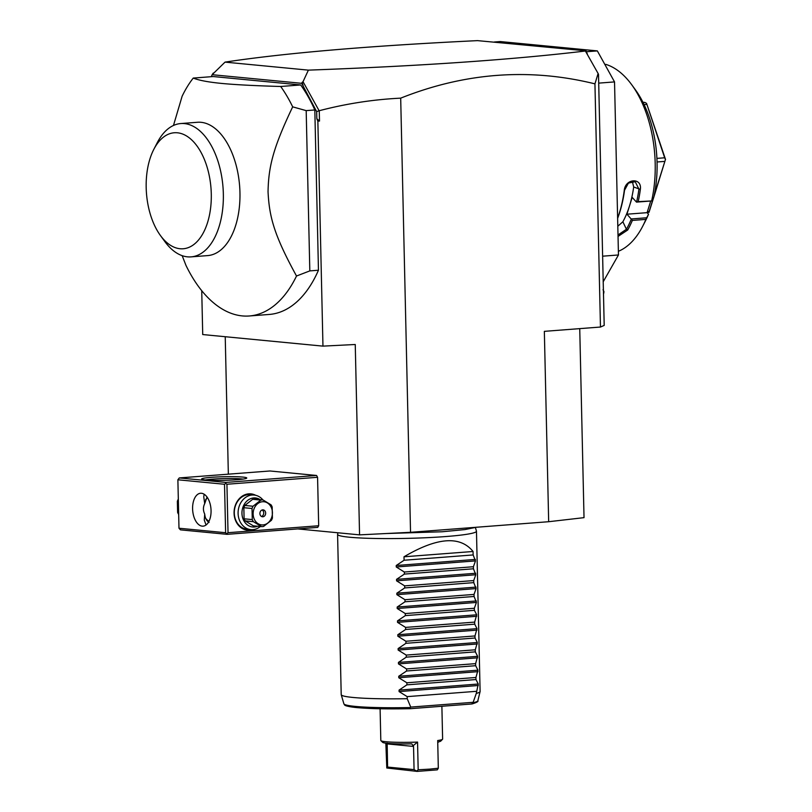 <?xml version="1.0" encoding="UTF-8"?>
<svg xmlns="http://www.w3.org/2000/svg" width="812" height="812" viewBox="0 0 812 812"><rect width="100%" height="100%" fill="white"/><g stroke="black" fill="none" stroke-linecap="round" stroke-linejoin="round"><path stroke-width="1.22" d="M579.738 328.627L584.021 517.65L548.668 521.71L410.537 532.307L359.564 534.864L297.771 528.916M359.564 534.864L355.25 344.501L322.963 346.125L317.857 121.14L316.832 118.755L316.67 111.62L319.258 110.716C346.074 103.682 373.215 99.49 400.692 98.15C465.012 72.522 529.759 67.761 594.942 83.859L598.109 73.506L598.505 74.369L604.199 325.409L600.464 327.043L544.344 331.347L548.668 521.71M594.942 83.859L600.464 327.043M400.692 98.15L410.537 532.307M602.626 256.186L618.46 254.968L603.214 281.744M586.386 51.745L597.348 50.902L614.532 81.91L598.708 83.129M614.532 81.91L618.46 254.968M494.335 42.001L500.182 41.554L597.348 50.902M632.325 181.35L633.685 186.993A85.098 47.34 85.6 0 1 629.564 205.781L626.935 214.206L647.083 212.663L648.524 214.236L645.865 219.392A95.511 53.135 85.6 0 1 642.657 226.335A95.511 53.135 85.6 0 1 618.379 251.304M645.865 219.392L632.335 220.428A95.511 53.135 85.6 0 1 627.717 229.989L618.033 236.434M617.617 218.083A95.511 53.135 -94.4 0 0 624.235 190.617C625.078 178.437 642.109 177.168 640.353 189.389A95.511 53.135 85.6 0 1 638.181 201.64L651.853 200.94L653.761 197.397A88.569 49.278 85.6 0 0 635.37 89.756L631.797 84.854A95.511 53.135 85.6 0 1 651.711 200.605M604.869 64.473L605.894 64.402A95.511 53.135 85.6 0 1 631.797 84.854M648.524 214.236A88.569 49.278 85.6 0 1 645.428 220.945L642.657 226.335M647.083 212.663L650.706 201.031M617.81 226.233L622.875 221.767A85.098 47.34 85.6 0 0 629.564 205.781L632.183 197.367L636.506 202.117L651.853 200.94M626.935 214.206L631.289 219.118A94.476 52.557 85.6 0 1 626.417 229.278L618.003 234.972M646.616 217.778L631.259 218.956M631.289 219.118L632.335 220.428M627.717 229.989L626.417 229.278L622.875 221.767M617.627 218.357A94.476 52.557 -94.4 0 0 624.529 190.231L628.437 183.096L635.217 181.726L638.922 189.125A94.476 52.557 85.6 0 1 636.588 202.076L638.181 201.64M640.353 189.389L633.685 186.993M647.387 211.688L649.133 211.556L647.519 213.14M649.021 212.318L653.701 197.509M656.908 158.391L664.663 157.792L665.444 159.538L654.269 195.032M653.224 198.382L649.133 211.556M665.444 159.538L653.833 197.103M657.05 161.984L664.744 161.395M643.104 102.566L644.911 102.434L646.555 103.357L664.663 157.792M646.555 103.357L665.535 159.477M644.089 104.596L646.697 104.393M642.931 102.241L644.911 102.434M212.592 74.278L225.036 62.118C285.174 53.003 369.338 45.848 477.527 40.63L586 50.821L587.38 54.14M225.036 62.118L308.387 70.136C420.575 66.036 512.9 59.662 585.391 51.014L598.109 73.506M585.391 51.014L586 50.821M308.387 70.136L303.028 81.697L319.045 110.605M316.832 118.755L319.502 121.059L319.258 110.716M317.857 121.14L319.502 121.059M225.228 336.716L228.345 474.167M318.68 525.75L317.573 477.294L316.568 475.467L225.919 482.419L225.706 483.394L226.934 484.246L228.03 532.702L318.68 525.75L317.746 527.384L227.096 534.337L180.457 529.85L178.985 528.236L225.624 532.723L227.096 534.337M316.568 475.467L269.929 470.98L179.279 477.933L177.879 479.78L178.985 528.236M322.963 346.125L202.726 334.554L201.731 290.696M211.597 76.023L211.221 76.693M316.67 111.62L301.688 83.321L212.145 74.704L211.323 76.683M173.474 125.474L182.132 96.212A130.245 72.461 85.6 0 1 193.246 78.074L213.231 76.541L300.673 84.956A130.245 72.461 -94.4 0 1 314.823 109.965L318.456 270.234A130.245 72.461 -94.4 0 1 269.269 314.447L249.284 315.98A130.245 72.461 -94.4 0 0 296.512 276.019L309.819 270.893L318.456 270.234M304.023 88.792L302.165 82.347L303.028 81.697M302.165 82.347L301.688 83.321M213.282 73.07L212.145 74.704M193.246 78.074C198.95 80.368 208.491 82.154 221.849 83.443C235.186 84.722 254.806 85.747 280.688 86.488L300.673 84.956M296.512 276.019C274.07 235.054 269.29 216.936 268.041 191.713C268.569 167.201 272.659 148.829 292.675 106.849A130.245 72.461 -94.4 0 0 280.688 86.488M292.675 106.849L306.185 110.625L314.823 109.965M306.185 110.625L309.819 270.893M182.172 255.678L185.968 265.382A130.245 72.461 -94.4 0 0 242.27 315.909A130.245 72.461 -94.4 0 0 249.284 315.98M197.438 122.277A66.858 37.2 85.6 0 1 201.031 122.307A66.858 37.2 85.6 0 1 239.834 189.318A66.858 37.2 85.6 0 1 207.659 255.597L191.043 256.876A66.858 37.2 -94.4 0 0 223.259 191.368A66.858 37.2 -94.4 0 0 185.288 123.688A66.858 37.2 85.6 0 0 180.812 123.546L197.438 122.277M191.043 256.876A66.858 37.2 -94.4 0 1 187.44 256.836A66.858 37.2 85.6 0 1 164.897 241.631L160.431 235.51A58.18 32.368 -94.4 0 0 180.051 248.736A58.18 32.368 -94.4 0 0 211.282 193.895A58.18 32.368 -94.4 0 0 177.422 132.792A58.18 32.368 -94.4 0 0 153.823 149.337A58.18 32.368 -94.4 0 0 160.431 235.51M153.823 149.337L157.305 142.597A66.858 37.2 85.6 0 1 180.812 123.546M225.919 482.419L179.279 477.933M242.889 477.091A22.574 1.807 178.7 0 1 246.686 478.156A22.574 1.807 178.7 0 1 229.938 480.146A22.574 1.807 178.7 0 1 205.477 479.963A22.574 1.807 178.7 0 1 201.691 479.181A22.574 1.807 178.7 0 1 216.692 476.989A22.574 1.807 178.7 0 1 242.889 477.091M226.934 484.246L317.573 477.294M252.349 529.668A18.24 15.083 -84.5 0 1 234.069 513.174A18.24 15.083 -84.5 0 1 255.658 495.29M228.03 532.702L226.842 533.575M225.624 532.723L224.518 484.267L177.879 479.78M201.457 493.27A16.494 9.176 85.6 0 1 211.029 509.804A16.494 9.176 85.6 0 1 203.091 526.156A16.494 9.176 85.6 0 1 202.198 526.146A16.494 9.176 85.6 0 1 192.627 509.611A16.494 9.176 85.6 0 1 200.564 493.26A16.494 9.176 85.6 0 1 201.457 493.27M224.518 484.267L225.706 483.394M209.09 522.441C206.542 520.857 205.081 518.066 204.715 514.067L204.279 520.076L206.055 524.999M205.73 518.411A13.895 11.49 95.5 0 0 208.999 521.243M204.715 514.067C203.02 510.586 203.01 507.104 204.705 503.613L207.03 497.025M204.157 494.234L203.751 496.761L204.705 503.613M205.436 479.953A20.838 1.675 178.7 0 1 222.701 478.623A20.838 1.675 178.7 0 1 241.489 478.928A20.838 1.675 178.7 0 1 242.971 479.1M207.476 497.685A13.895 11.49 95.5 0 0 205.558 499.867M260.347 526.501A17.367 14.362 -84.5 0 1 250.817 529.617L247.031 529.251A17.367 14.362 -84.5 0 1 234.303 513.072A17.367 14.362 -84.5 0 1 250.36 494.681L254.146 495.046A17.367 14.362 -84.5 0 1 262.905 499.918M250.817 529.617A17.367 14.362 -84.5 0 1 238.099 513.438A17.367 14.362 -84.5 0 1 254.146 495.046M257.587 526.237A14.586 12.068 -84.5 0 1 241.956 513.407A14.586 12.068 -84.5 0 1 247.883 500.222A14.586 12.068 -84.5 0 1 260.144 499.654M252.694 499.289A13.368 11.063 -84.5 0 1 254.775 499.136L262.956 499.918A13.368 11.063 95.5 0 0 261.921 499.938A13.368 11.063 95.5 0 0 260.885 500.08L252.694 499.289L244.828 505.46L253.019 506.241A13.368 11.063 95.5 0 0 252.024 508.485L243.844 507.703A13.368 11.063 -84.5 0 1 244.828 505.46M262.956 499.918L271.076 504.861A13.368 11.063 95.5 0 1 272.172 506.942L272.416 518.046A13.368 11.063 95.5 0 1 271.431 520.289L263.565 526.45A13.368 11.063 95.5 0 1 262.53 526.592A13.368 11.063 95.5 0 1 261.484 526.612L253.303 525.821L245.183 520.888A13.368 11.063 -84.5 0 1 244.097 518.807L243.844 507.703M245.183 520.888L253.364 521.68L261.484 526.612M244.097 518.807L252.278 519.589A13.368 11.063 95.5 0 0 253.364 521.68M252.278 519.589L252.024 508.485M253.019 506.241L260.885 500.08M263.047 524.917A11.632 9.622 95.5 0 0 272.426 512.585A11.632 9.622 95.5 0 0 262.52 501.725A11.632 9.622 95.5 0 0 253.141 514.057A11.632 9.622 95.5 0 0 263.047 524.917M259.901 513.539A3.471 2.872 95.5 0 0 262.449 516.777A3.471 2.872 95.5 0 0 265.666 513.103A3.471 2.872 95.5 0 0 263.118 509.865A3.471 2.872 95.5 0 0 259.901 513.539M261.494 516.483A3.471 2.872 95.5 0 0 263.717 512.91A3.471 2.872 -84.5 0 0 262.124 509.977M178.62 512.504L177.615 512.402L177.361 501.298A13.368 11.063 -84.5 0 1 178.315 499.116M178.376 501.4L177.361 501.298M178.67 514.443A13.368 11.063 -84.5 0 1 177.615 512.402M603.489 294.147A8.678 4.831 85.6 0 0 603.945 291.599L603.032 289.711M475.416 527.567L476.451 531.109A69.467 5.572 178.7 0 1 476.471 531.221A69.467 5.572 178.7 0 1 427.406 537.666A69.467 5.572 178.7 0 1 349.464 537.219A69.467 5.572 178.7 0 1 337.579 534.377A69.467 5.572 178.7 0 1 337.589 534.255L337.944 532.784M473.061 551.49L404 556.788C437.12 537.29 460.14 535.524 473.061 551.49L473.142 554.941L475.477 560.899L473.406 566.725L473.457 568.786L475.791 574.744L473.721 580.57L473.772 582.63L476.106 588.588L474.035 594.414L474.086 596.475L476.421 602.433L474.35 608.259L474.401 610.319L476.695 614.806L474.665 622.104L474.715 624.164L477.009 628.65L474.979 635.948L475.03 638.009L477.324 642.495L475.294 649.793L475.345 651.853L477.639 656.34L475.609 663.637L475.659 665.698L477.953 670.184L475.923 677.482L475.974 679.542L478.268 684.029L476.289 693.397A69.467 5.572 178.7 0 0 480.095 691.601A69.467 5.572 178.7 0 0 480.105 691.479L476.471 531.221M478.298 685.501L399.088 691.58L407.177 696.625L407.218 698.696A69.467 5.572 178.7 0 1 353.108 697.467A69.467 5.572 178.7 0 1 341.233 694.747A69.467 5.572 178.7 0 1 341.213 694.625L337.579 534.377M399.088 691.58L399.057 690.109L406.903 684.841L475.974 679.542M477.984 671.656L398.773 677.736L406.863 682.78L406.903 684.841M398.773 677.736L398.743 676.264L406.589 670.996L475.659 665.698M477.669 657.811L398.459 663.891L406.548 668.936L406.589 670.996M398.459 663.891L398.428 662.419L406.274 657.152L475.345 651.853M477.354 643.967L398.144 650.047L406.233 655.091L406.274 657.152M398.144 650.047L398.113 648.575L405.959 643.307L475.03 638.009M477.04 630.122L397.829 636.202L405.919 641.247L405.959 643.307M397.829 636.202L397.799 634.73L405.645 629.462L474.715 624.164M476.725 616.278L397.515 622.357L405.604 627.402L405.645 629.462M397.515 622.357L397.484 620.886L405.33 615.618L474.401 610.319M476.421 602.433L397.2 608.513L405.289 613.557L405.33 615.618M397.2 608.513L397.169 607.041L405.026 601.773L474.086 596.475M476.106 588.588L396.885 594.668L404.975 599.713L405.026 601.773M396.885 594.668L396.855 593.196L404.711 587.929L473.772 582.63M475.791 574.744L396.571 580.824L404.66 585.868L404.711 587.929M396.571 580.824L396.54 579.352L404.396 574.084L473.457 568.786M475.477 560.899L396.256 566.979L404.346 572.024L404.396 574.084M396.256 566.979L396.226 565.507L404.082 560.239L473.142 554.941M404 556.788L404.082 560.239M407.177 696.625L476.238 691.327M406.863 682.78L475.923 677.482M406.548 668.936L475.609 663.637M406.233 655.091L475.294 649.793M405.919 641.247L474.979 635.948M405.604 627.402L474.665 622.104M405.289 613.557L474.35 608.259M404.975 599.713L474.035 594.414M404.66 585.868L473.721 580.57M404.346 572.024L473.406 566.725M476.289 693.397L473.163 702.309L410.73 707.09L407.218 698.696M473.163 702.309L471.691 703.984L410.141 708.703C386.299 709.16 367.846 708.724 354.783 707.404C343.314 705.77 344.998 705.303 343.882 703.791A67.02 5.369 -1.3 0 0 410.131 707.546L410.73 707.09M410.334 708.693L410.131 707.546M473.284 702.695A67.02 5.369 -1.3 0 0 477.852 700.746C478.613 701.426 476.735 702.481 472.219 703.902L471.691 703.984M441.88 706.267L442.621 739.082A30.917 2.477 178.7 0 1 442.53 739.275A30.917 2.477 178.7 0 1 437.698 740.534L438.318 768.223L429.639 769.137L418.18 769.776L417.551 742.087A30.917 2.477 178.7 0 1 380.919 740.676A30.917 2.477 178.7 0 1 380.818 740.483L380.097 708.764M386.796 768L387.608 767.076L414.069 769.624L417.155 771.4L386.796 768L385.842 743.163M416.881 770.892L418.18 769.776M438.318 768.223L437.303 769.857L417.155 771.4M437.739 742.503L438.967 741.742A29.171 2.334 178.7 0 0 440.835 741.041L442.53 739.275M387.608 767.076L387.141 743.112M414.069 769.624L413.541 746.431L387.08 743.893M413.541 746.431L411.806 743.873M411.339 743.863A29.171 2.334 178.7 0 1 382.685 742.361L380.919 740.676M413.237 745.619L417.551 742.087M478.268 684.029L399.057 690.109M477.953 670.184L398.743 676.264M477.639 656.34L398.428 662.419M477.324 642.495L398.113 648.575M477.009 628.65L397.799 634.73M476.695 614.806L397.484 620.886M476.38 600.961L397.169 607.041M476.065 587.117L396.855 593.196M475.751 573.272L396.54 579.352M475.436 559.427L396.226 565.507M345.577 704.836A65.336 5.237 -1.3 0 0 409.969 708.693M386.055 533.535L442.175 531.769L465.002 529.566L476.38 527.252M477.852 700.746L480.095 691.601M343.882 703.791L341.233 694.747"/></g></svg>
